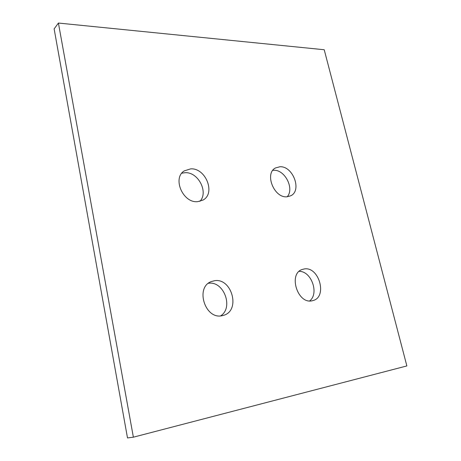 <?xml version="1.0" encoding="UTF-8"?>
<svg xmlns="http://www.w3.org/2000/svg" width="461" height="461" viewBox="0 0 461 461"><rect width="100%" height="100%" fill="white"/><g stroke="black" fill="none" stroke-linecap="round" stroke-linejoin="round"><path stroke-width="0.69" d="M272.803 170.374L273.696 170.305C284.829 169.4 294.671 188.682 287.191 196.778M287.024 196.784C274.105 198.322 264.222 173.422 275.505 167.954L279.844 166.767C292.948 165.724 302.318 190.641 290.684 195.81L287.024 196.784M181.795 173.221L185.04 172.702C198.155 171.699 208.845 192.312 199.884 201.336M197.66 201.664C182.977 203.347 172.068 178.073 184.302 170.87L190.687 168.87C205.675 167.741 215.886 193.28 203.065 200.045L197.66 201.664M221.897 315.75C204.938 319.559 195.032 287.284 211.253 281.596L214.457 280.732C231.71 277.574 240.838 310.178 223.919 315.238L221.897 315.75M311.901 300.831C297.437 304.127 288.148 273.73 302.185 269.478L304.283 268.953C318.903 266.222 327.667 296.63 313.221 300.514L311.901 300.831M299.126 271.373C311.319 270.866 319.485 293.645 309.619 300.941M208.372 283.313C223.654 280.49 233.946 307.614 220.623 315.894M406.867 365.93L133.373 437.184L127.501 437.95L54.133 28.887L58.409 23.05L324.216 49.736L406.867 365.93M133.373 437.184L58.409 23.05"/></g></svg>
